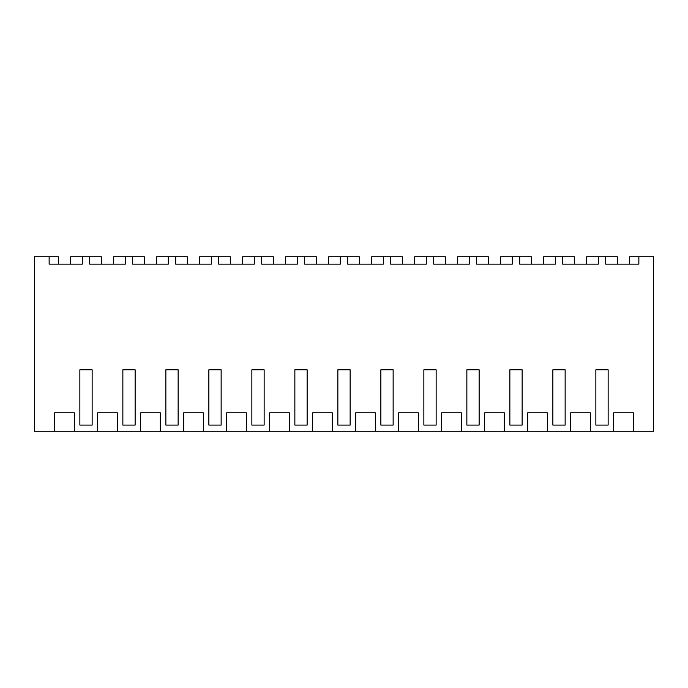 <?xml version="1.0" encoding="UTF-8"?>
<svg xmlns="http://www.w3.org/2000/svg" width="688" height="688" viewBox="0 0 688 688"><rect width="100%" height="100%" fill="white"/><g stroke="black" fill="none" stroke-linecap="round" stroke-linejoin="round"><path stroke-width="1.03" d="M70.64 264.14L70.64 256.77L82.311 256.77L82.311 264.14L49.14 264.14L49.14 256.77L34.4 256.77L34.4 431.23L653.6 431.23L653.6 256.77L638.86 256.77L638.86 264.14L605.689 264.14L605.689 256.77L617.36 256.77L617.36 264.14M49.14 256.77L58.36 256.77L58.36 264.14M633.33 431.23L633.33 412.8L613.67 412.8L613.67 431.23M82.311 256.77L89.689 256.77L89.689 264.14L125.311 264.14L125.311 256.77L132.689 256.77L132.689 264.14L168.311 264.14L168.311 256.77L175.689 256.77L175.689 264.14L211.311 264.14L211.311 256.77L218.689 256.77L218.689 264.14L254.311 264.14L254.311 256.77L261.689 256.77L261.689 264.14L297.311 264.14L297.311 256.77L304.689 256.77L304.689 264.14L340.311 264.14L340.311 256.77L347.689 256.77L347.689 264.14L383.311 264.14L383.311 256.77L390.689 256.77L390.689 264.14L426.311 264.14L426.311 256.77L433.689 256.77L433.689 264.14L469.311 264.14L469.311 256.77L476.689 256.77L476.689 264.14L512.311 264.14L512.311 256.77L519.689 256.77L519.689 264.14L555.311 264.14L555.311 256.77L562.689 256.77L562.689 264.14L598.311 264.14L598.311 256.77L605.689 256.77M74.33 431.23L74.33 412.8L54.67 412.8L54.67 431.23M117.33 431.23L117.33 412.8L97.67 412.8L97.67 431.23M160.33 431.23L160.33 412.8L140.67 412.8L140.67 431.23M203.33 431.23L203.33 412.8L183.67 412.8L183.67 431.23M246.33 431.23L246.33 412.8L226.67 412.8L226.67 431.23M289.33 431.23L289.33 412.8L269.67 412.8L269.67 431.23M332.33 431.23L332.33 412.8L312.67 412.8L312.67 431.23M375.33 431.23L375.33 412.8L355.67 412.8L355.67 431.23M418.33 431.23L418.33 412.8L398.67 412.8L398.67 431.23M461.33 431.23L461.33 412.8L441.67 412.8L441.67 431.23M504.33 431.23L504.33 412.8L484.67 412.8L484.67 431.23M547.33 431.23L547.33 412.8L527.67 412.8L527.67 431.23M590.33 431.23L590.33 412.8L570.67 412.8L570.67 431.23M86 425.089L79.86 425.089L79.86 369.8L92.14 369.8L92.14 425.089L86 425.089L92.14 425.089M595.86 369.8L602 369.8L595.86 369.8L595.86 425.089L608.14 425.089L608.14 369.8L602 369.8L608.14 369.8M516 425.089L509.86 425.089L509.86 369.8L522.14 369.8L522.14 425.089L516 425.089L522.14 425.089M559 425.089L552.86 425.089L552.86 369.8L565.14 369.8L565.14 425.089L559 425.089L565.14 425.089M258 425.089L251.86 425.089L251.86 369.8L264.14 369.8L264.14 425.089L258 425.089L264.14 425.089M129 425.089L122.86 425.089L122.86 369.8L135.14 369.8L135.14 425.089L129 425.089L135.14 425.089M387 425.089L380.86 425.089L380.86 369.8L393.14 369.8L393.14 425.089L387 425.089L393.14 425.089M344 425.089L337.86 425.089L337.86 369.8L350.14 369.8L350.14 425.089L344 425.089L350.14 425.089M430 425.089L423.86 425.089L423.86 369.8L436.14 369.8L436.14 425.089L430 425.089L436.14 425.089M172 425.089L165.86 425.089L165.86 369.8L178.14 369.8L178.14 425.089L172 425.089L178.14 425.089M215 425.089L208.86 425.089L208.86 369.8L221.14 369.8L221.14 425.089L215 425.089L221.14 425.089M294.86 369.8L301 369.8L294.86 369.8L294.86 425.089L307.14 425.089L307.14 369.8L301 369.8L307.14 369.8M466.86 369.8L473 369.8L466.86 369.8L466.86 425.089L479.14 425.089L479.14 369.8L473 369.8L479.14 369.8M49.14 264.14L53.862 264.14M79.86 369.8L92.14 369.8M89.689 256.77L101.36 256.77L101.36 264.14M629.64 264.14L629.64 256.77L638.86 256.77M586.64 264.14L586.64 256.77L598.311 256.77M602 425.089L608.14 425.089M125.311 256.77L113.64 256.77L113.64 264.14M132.689 256.77L144.36 256.77L144.36 264.14M122.86 369.8L135.14 369.8M168.311 256.77L156.64 256.77L156.64 264.14M175.689 256.77L187.36 256.77L187.36 264.14M165.86 369.8L178.14 369.8M211.311 256.77L199.64 256.77L199.64 264.14M218.689 256.77L230.36 256.77L230.36 264.14M208.86 369.8L221.14 369.8M254.311 256.77L242.64 256.77L242.64 264.14M261.689 256.77L273.36 256.77L273.36 264.14M251.86 369.8L264.14 369.8M297.311 256.77L285.64 256.77L285.64 264.14M304.689 256.77L316.36 256.77L316.36 264.14M301 425.089L307.14 425.089M340.311 256.77L328.64 256.77L328.64 264.14M347.689 256.77L359.36 256.77L359.36 264.14M337.86 369.8L350.14 369.8M383.311 256.77L371.64 256.77L371.64 264.14M390.689 256.77L402.36 256.77L402.36 264.14M380.86 369.8L393.14 369.8M426.311 256.77L414.64 256.77L414.64 264.14M433.689 256.77L445.36 256.77L445.36 264.14M423.86 369.8L436.14 369.8M469.311 256.77L457.64 256.77L457.64 264.14M476.689 256.77L488.36 256.77L488.36 264.14M473 425.089L479.14 425.089M512.311 256.77L500.64 256.77L500.64 264.14M519.689 256.77L531.36 256.77L531.36 264.14M509.86 369.8L522.14 369.8M555.311 256.77L543.64 256.77L543.64 264.14M562.689 256.77L574.36 256.77L574.36 264.14M552.86 369.8L565.14 369.8"/></g></svg>
